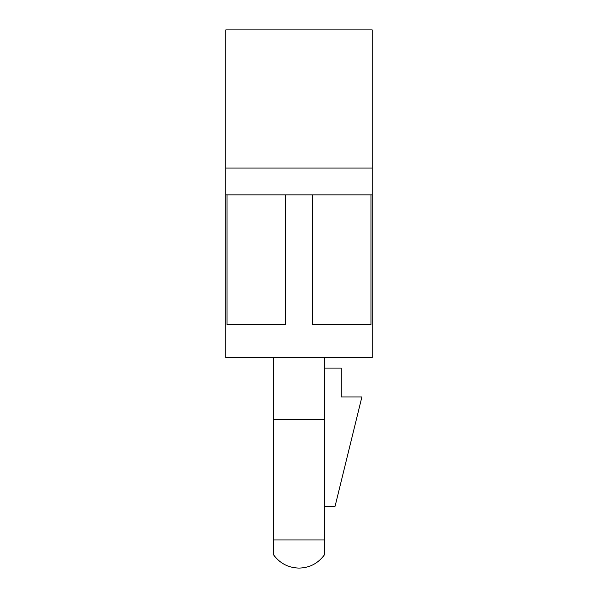 <?xml version="1.0" encoding="UTF-8"?>
<svg xmlns="http://www.w3.org/2000/svg" width="598" height="598" viewBox="0 0 598 598"><rect width="100%" height="100%" fill="white"/><g stroke="black" fill="none" stroke-linecap="round" stroke-linejoin="round"><path stroke-width="0.9" d="M324.774 357.768L324.774 554.376L324.774 357.768M273.226 554.376L273.226 357.768L273.226 419.632L324.774 419.632L273.226 419.632L273.226 539.949L324.774 539.949L273.226 539.949L273.226 554.376C279.55 563.204 288.146 567.779 299 568.1C288.146 567.779 279.55 563.204 273.226 554.376M324.774 539.949L324.774 554.376L324.774 539.949M225.797 29.9L372.203 29.9L225.797 29.9L225.797 168.06L372.203 168.06L372.203 29.9L372.203 168.06L225.797 168.06L225.797 194.866L372.203 194.866L372.203 168.06L372.203 194.866L370.969 194.866L370.969 324.774L312.403 324.774L312.403 194.866L285.597 194.866L285.597 324.774L227.031 324.774L227.031 194.866L225.797 194.866L225.797 357.768L372.203 357.768L225.797 357.768L225.797 29.9M227.031 324.774L285.597 324.774L285.597 194.866L227.031 194.866L227.031 324.774M312.403 324.774L370.969 324.774L370.969 194.866L312.403 194.866L312.403 324.774M335.089 506.237L324.774 506.237L335.089 506.237L361.895 396.945L335.089 506.237M324.774 368.076L341.271 368.076L341.271 396.945L361.895 396.945L341.271 396.945L341.271 368.076L324.774 368.076M324.774 554.376C318.368 563.271 309.771 567.846 299 568.1M372.203 357.768L372.203 194.866"/></g></svg>
